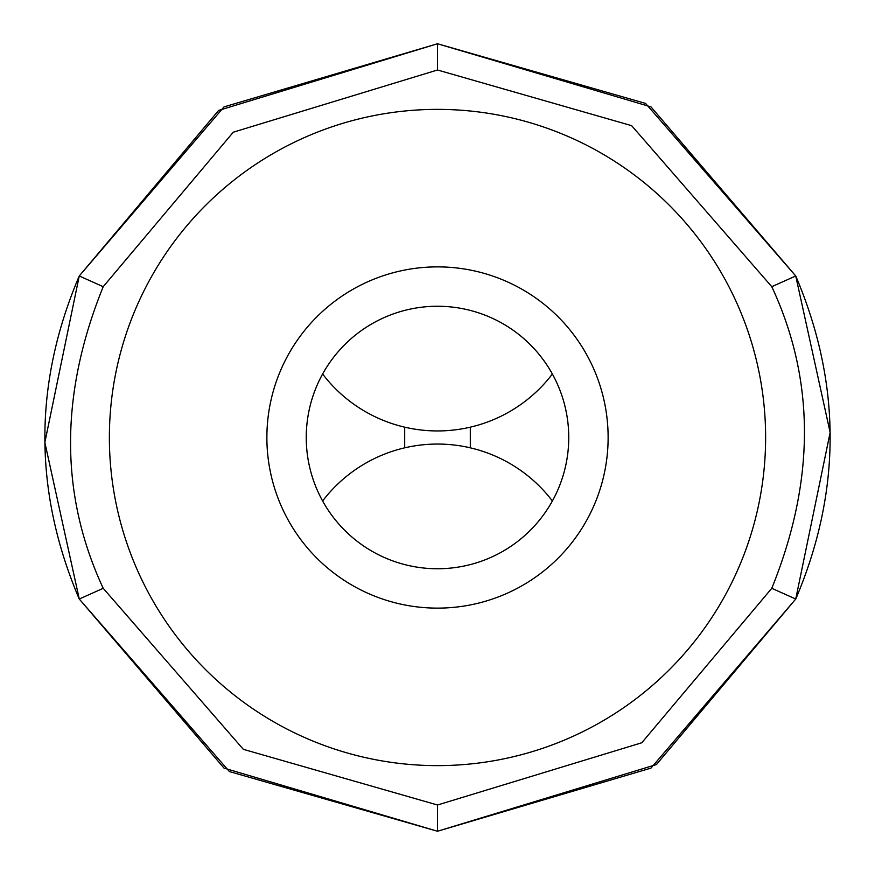 <?xml version="1.0" encoding="UTF-8"?>
<svg xmlns="http://www.w3.org/2000/svg" width="875" height="875" viewBox="0 0 875 875"><rect width="100%" height="100%" fill="white"/><g stroke="black" fill="none" stroke-linecap="round" stroke-linejoin="round"><path stroke-width="1.31" d="M765.625 437.5A328.125 328.125 0 0 1 437.5 765.625A328.125 328.125 0 0 1 109.375 437.5A328.125 328.125 0 0 1 437.5 109.375A328.125 328.125 0 0 1 765.625 437.5M552.377 374.019A144.375 144.375 0 0 1 322.623 374.019M322.623 500.981A144.375 144.375 0 0 1 552.377 500.981M79.264 275.986L218.63 110.414L437.5 43.75L645.553 103.403L795.736 275.986L830.145 432.491L795.736 599.014L656.403 764.564L437.5 831.25L229.414 771.575L79.264 599.014L44.855 442.411L79.253 275.975L103.217 286.694L233.275 132.202L437.5 70L631.641 125.661L771.783 286.694C815.325 380.133 815.325 480.67 771.783 588.306L641.758 742.777L437.5 805L243.327 749.317L103.217 588.306C59.675 494.725 59.675 394.188 103.217 286.694M470.312 427.164L470.312 447.836M404.688 447.836L404.688 427.164M608.125 437.5A170.625 170.625 0 0 1 437.5 608.125A170.625 170.625 0 0 1 266.875 437.5A170.625 170.625 0 0 1 437.5 266.875A170.625 170.625 0 0 1 608.125 437.5M568.75 437.5A131.25 131.25 0 0 0 437.5 306.25A131.25 131.25 0 0 0 306.25 437.5A131.25 131.25 0 0 0 437.5 568.75A131.25 131.25 0 0 0 568.75 437.5M79.264 599.014L224.033 768.119L437.5 831.25L437.5 805M795.736 275.986L650.967 106.881L437.5 43.75L224.033 106.881L79.253 275.975C33.414 383.655 33.414 491.345 79.253 599.025L103.217 588.306M437.5 43.75L437.5 70M795.736 599.014L795.747 599.025C841.586 491.345 841.586 383.655 795.747 275.975L771.783 286.694M437.5 831.25L650.967 768.119L795.747 599.025L771.783 588.306"/></g></svg>
